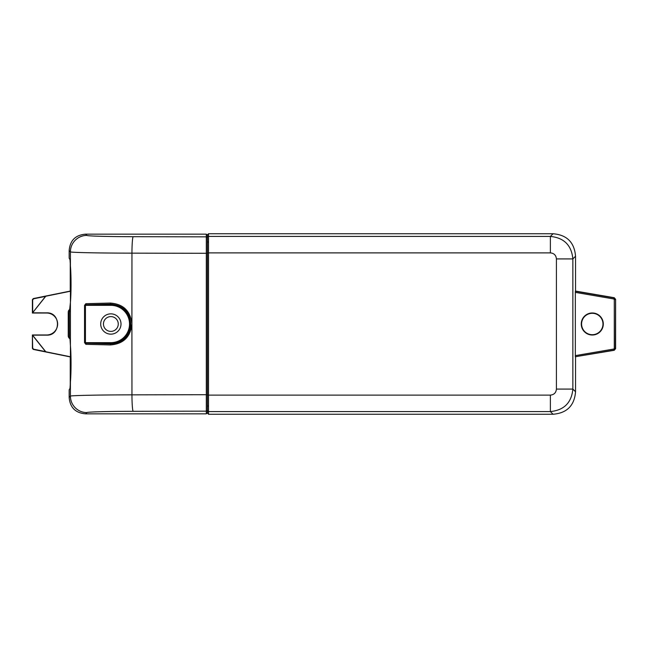 <?xml version="1.0" encoding="UTF-8"?>
<svg xmlns="http://www.w3.org/2000/svg" width="648" height="648" viewBox="0 0 648 648"><rect width="100%" height="100%" fill="white"/><g stroke="black" fill="none" stroke-linecap="round" stroke-linejoin="round"><path stroke-width="0.97" d="M207.417 241.704L208.51 241.704M70.251 261.962L70.251 291.082L33.283 298.582L32.4 299.66L32.4 313.024L46.664 313.024A10.976 10.976 0 0 1 57.64 324A10.976 10.976 0 0 1 46.664 334.976L32.4 334.976L32.4 348.341L33.283 349.418L70.251 356.918L70.251 386.038M208.51 406.296L207.417 406.296M207.417 242.271L208.51 242.271M208.51 405.729L207.417 405.729M69.644 338.434A3.289 3.289 0 0 1 68.315 335.794L68.315 312.206A3.289 3.289 0 0 1 69.644 309.566M68.315 335.794L68.243 335.794A3.37 3.37 0 0 0 69.717 338.58M103.445 324A7.403 7.403 0 0 0 110.849 331.403A7.403 7.403 0 0 0 118.26 324A7.403 7.403 0 0 0 110.849 316.597A7.403 7.403 0 0 0 103.445 324M70.43 302.009L70.43 291.227L45.797 296.225L32.562 312.838L46.664 312.854C61.033 312.166 61.058 335.834 46.656 335.146L32.554 335.154L45.797 351.775L70.43 356.773L70.43 345.992M70.478 347.166L70.478 380.384M69.717 309.42A3.37 3.37 0 0 0 68.243 312.206L68.243 335.794M32.675 335.486L45.53 351.621L33.558 349.191L32.675 348.114L32.4 334.976M32.675 312.514L32.675 299.886L33.558 298.809L45.53 296.379L32.4 313.024M70.478 267.616L70.478 300.834M206.315 234.163L85.609 234.163C75.476 234.989 69.984 240.473 69.158 250.614L69.158 258.163L70.008 259.637L70.413 266.012C71.248 275.068 71.248 293.382 70.413 302.43L69.304 312.879L69.368 337.859L70.016 339.204L70.413 345.57C71.248 354.618 71.248 372.932 70.413 381.988L70.008 388.363L69.158 389.837L69.158 397.386C69.984 407.527 75.476 413.011 85.609 413.837L206.315 413.837L206.315 234.163L207.417 235.256M207.417 394.705L131.957 394.851A16.459 1.256 -90.1 0 0 133.213 411.31L206.315 411.156A1.094 1.094 -0 0 0 207.417 410.062L207.417 412.744L206.315 413.837M207.417 253.295L207.417 237.938A1.094 1.094 0 0 0 206.315 236.844L133.213 236.69A16.459 1.256 90.1 0 0 131.957 253.149L207.417 253.295M69.158 250.614L70.413 251.87C70.551 252.526 98.861 253.109 131.957 253.149L131.909 324C130.548 311.056 123.387 304.066 110.411 303.053L85.86 303.685L84.556 305.329L84.556 342.671L85.86 344.315L110.411 344.947C123.387 343.934 130.556 336.944 131.909 324L131.957 394.851C98.861 394.891 70.551 395.474 70.413 396.131L69.158 397.386M85.86 303.685A1.094 0.842 -92.4 0 0 86.702 304.779L110.849 304.779A19.221 19.221 0 0 1 130.07 324A19.221 19.221 0 0 1 110.849 343.221L110.849 343.853C122.099 343.116 128.75 337.122 130.799 325.871C130.475 312.62 123.825 305.37 110.849 304.147L86.702 304.779L85.423 305.329L85.423 342.671L86.702 343.221L110.849 343.853A1.094 0.437 90.9 0 0 110.411 344.947M84.556 305.329L110.849 305.329L110.849 304.147A1.094 0.437 -90.9 0 1 110.411 303.053M110.849 305.329A18.671 18.671 0 0 1 129.527 324A18.671 18.671 0 0 1 110.849 342.671L110.849 343.221L86.702 343.221A1.094 0.842 92.4 0 0 85.86 344.315M110.849 334.149A10.149 10.149 0 0 1 100.699 324A10.149 10.149 0 0 1 110.849 313.851A10.149 10.149 0 0 1 121.006 324A10.149 10.149 0 0 1 110.849 334.149M553.06 233.75L208.51 233.75L208.51 236.431L550.379 236.431L553.06 233.75C566.919 234.884 574.412 242.384 575.545 256.235L575.545 291.082L614.231 297.707L615.6 299.327L615.6 348.673L614.231 350.293L575.335 356.732L575.335 291.268L614.012 297.886L615.381 299.506L614.288 299.506L614.288 348.494L613.834 349.029L575.303 355.631M208.51 414.25L207.417 413.157L207.417 395.118L207.417 410.468A1.094 1.094 180 0 0 208.51 411.569L208.51 414.25L553.06 414.25C566.919 413.116 574.412 405.616 575.545 391.765L572.864 389.084C571.528 402.732 564.035 410.233 550.379 411.569L208.51 411.569L208.51 395.118L207.417 395.118L207.417 237.533L207.417 252.882L550.379 252.882L550.379 236.431C564.035 237.767 571.528 245.268 572.864 258.916L572.864 389.084L556.413 389.084C556.057 392.745 554.04 394.754 550.379 395.118L208.51 395.118L208.51 236.431A1.094 1.094 180 0 0 207.417 237.533L207.417 234.843L208.51 233.75M575.545 391.765L575.545 356.918M581.588 324A10.7 10.7 0 0 1 592.28 313.3A10.7 10.7 0 0 1 602.98 324A10.7 10.7 0 0 1 592.28 334.7A10.7 10.7 0 0 1 581.588 324M581.256 324A11.024 11.024 0 0 1 592.28 312.976A11.024 11.024 0 0 1 603.304 324A11.024 11.024 0 0 1 592.28 335.024A11.024 11.024 0 0 1 581.256 324M615.6 348.673L614.012 350.114L575.335 356.732M207.417 396.681L207.417 405.932M133.213 411.31C108.305 411.342 86.97 411.926 86.864 412.582L85.609 413.837M86.864 412.582A16.459 16.451 -135 0 1 70.413 396.131L70.413 381.988M70.413 266.012L70.413 251.87A16.459 16.451 135 0 1 86.864 235.418C86.97 236.075 108.305 236.658 133.213 236.69M70.413 345.57L70.413 302.43M110.849 342.671L84.556 342.671M85.609 234.163L86.864 235.418M575.303 292.37L613.834 298.971L614.288 299.506M614.231 350.293L613.834 349.029M550.379 252.882C554.04 253.246 556.057 255.255 556.413 258.916L572.864 258.916L575.545 256.235M615.6 299.327L615.381 348.494L614.288 348.494M614.231 297.707L613.834 298.971M550.379 395.118L550.379 411.569L553.06 414.25M556.413 258.916L556.413 389.084"/></g></svg>

